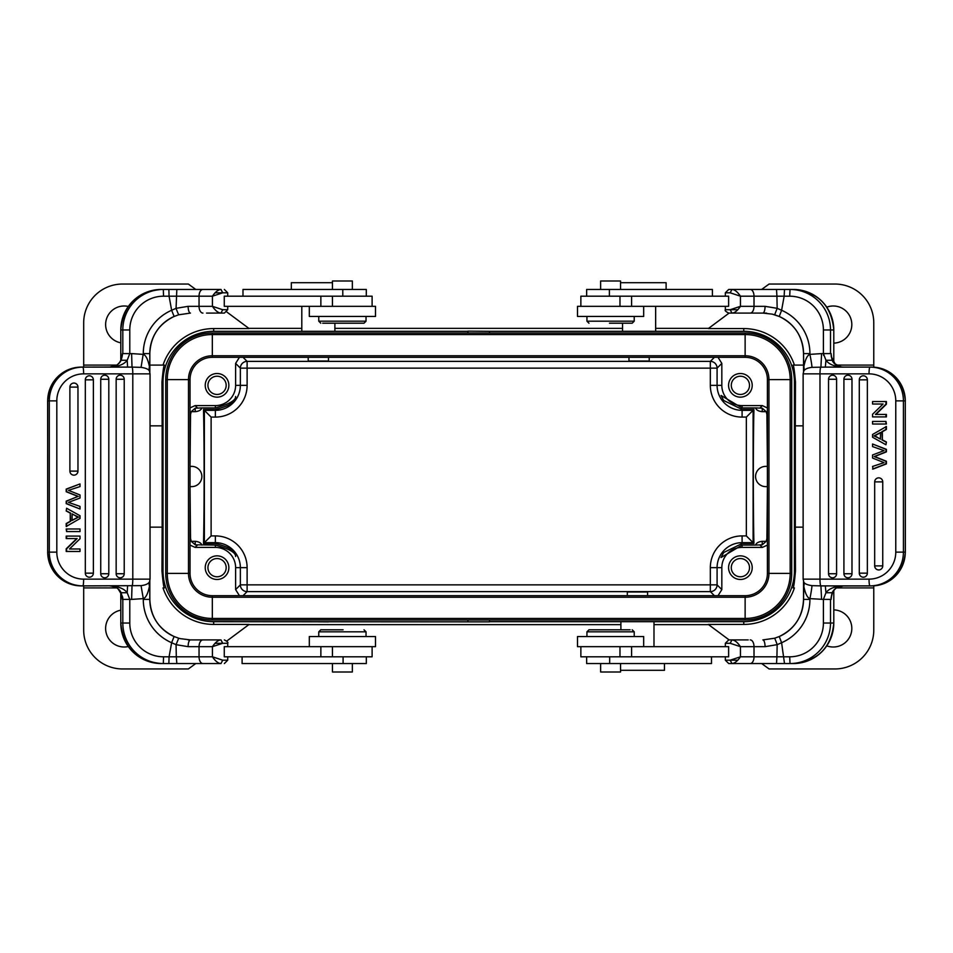<?xml version="1.0" encoding="UTF-8"?>
<svg xmlns="http://www.w3.org/2000/svg" width="953" height="953" viewBox="0 0 953 953"><rect width="100%" height="100%" fill="white"/><g stroke="black" fill="none" stroke-linecap="round" stroke-linejoin="round"><path stroke-width="1.43" d="M332.442 646.67L332.442 656.808L372.111 656.808L372.111 646.67M332.442 656.808L224.277 656.808L224.277 646.67L375.494 646.67L375.494 636.544L309.32 636.544L309.32 646.67M309.32 306.33L309.32 316.456L375.494 316.456L375.494 306.33L224.277 306.33L224.277 296.192L372.111 296.192L372.111 306.33M47.65 552.132C49.627 572.634 60.825 583.891 81.219 585.892L82.828 585.892L81.219 585.892A33.76 33.522 -90 0 1 47.698 552.132L47.65 400.868L49.306 400.868L49.306 552.132A33.76 33.522 90 0 0 82.828 585.892A6.754 0.81 -90 0 0 83.638 579.138L108.785 579.138M122.437 598.746C123.497 598.293 122.115 595.113 118.267 589.204C117.362 587.882 114.86 586.798 110.751 585.952L110.762 585.952C117.707 586.536 121.603 591.027 122.425 599.401L122.425 598.007M122.437 354.85L122.425 353.599C121.591 361.985 117.695 366.476 110.762 367.048L82.899 367.108M162.081 663.55L221.001 663.55C218.213 663.407 215.354 661.156 212.436 656.808L222.692 660.179L221.001 663.55M171.635 642.727L169.074 656.808L176.305 656.796L176.829 663.55L174.768 663.55L207.17 663.55M221.001 313.084C218.213 312.929 215.354 310.678 212.436 306.33L222.692 309.701L221.001 313.084L224.36 313.084L206.551 313.084M221.001 289.45L222.692 292.821L212.436 296.192C215.307 291.928 218.166 289.676 221.001 289.45L202.929 289.45A6.754 3.883 90 0 0 199.046 296.192L212.436 296.192L212.436 306.33L199.046 306.33L199.046 296.192L169.074 296.192L171.635 310.273L176.019 308.343L188.122 306.33A6.754 2.323 90 0 0 190.433 313.084L178.652 314.8L174.113 316.467L178.64 314.8L190.433 313.084M82.828 585.892L141.056 585.642C145.821 585.059 148.68 583.677 149.621 581.509L150.05 579.138L132.801 579.138A6.754 0.81 90 0 1 132.014 585.892L131.609 599.401L129.787 599.401L127.202 592.742L121.15 592.742C119.22 588.68 115.492 586.405 109.976 585.892C118.41 586.369 124.152 588.656 127.202 592.73M56.811 552.132A27.006 26.815 90 0 0 83.638 579.138L132.801 579.138L132.801 373.862L83.638 373.862A27.006 26.815 90 0 0 56.811 400.868L56.811 552.132L47.698 552.132L47.698 400.868A33.76 33.522 -90 0 1 81.219 367.108L132.014 367.108A6.754 0.81 90 0 1 132.801 373.862L150.05 373.862L150.05 579.138M132.014 367.108L131.609 353.599L129.787 353.599L129.787 329.964A33.76 33.748 90 0 1 163.535 296.192L169.074 296.192L168.86 289.45L176.829 289.45L161.295 289.45C136.696 291.844 123.199 305.353 120.793 329.964L120.793 360.615L120.805 329.964L122.818 329.964L122.818 353.599L129.787 353.599L127.202 360.27C124.152 364.356 118.41 366.631 109.976 367.108C115.313 366.667 119.042 364.391 121.15 360.258L122.425 354.683M127.202 360.258L121.15 360.258M131.609 353.599L143.284 354.373C145.845 355.159 147.906 359.293 149.466 366.762L149.812 372.051M202.929 289.45L176.829 289.45L176.067 308.343M220.572 289.45L202.715 289.45M120.805 329.964A40.514 40.491 -90 0 1 161.295 289.45L162.081 289.45M221.001 639.916L222.692 643.299L212.436 646.67C215.449 642.227 218.308 639.975 221.001 639.916L202.929 639.916A6.754 3.883 90 0 0 199.046 646.67L212.436 646.67L212.436 656.808L199.046 656.808L199.046 646.67L188.122 646.67L176.067 644.669L171.623 642.727A47.269 47.245 -90 0 1 143.284 599.401L143.284 598.627L131.609 599.401M122.425 598.317L121.15 592.742M141.056 585.642L143.284 598.627C145.857 597.829 147.918 593.695 149.466 586.238A13.509 9.339 -161.2 0 1 149.478 581.89L149.502 581.83M149.812 580.949L149.466 586.238M174.113 636.533L178.688 638.212L174.113 636.533A40.514 40.491 -90 0 1 149.812 599.401L149.824 599.401C150.574 616.591 158.674 628.968 174.113 636.533L171.611 642.715M178.699 638.212L180.26 638.641L178.688 638.212L176.067 644.669L176.305 656.808L199.046 656.808A6.754 3.883 90 0 0 202.929 663.55M180.26 638.641L190.433 639.916L202.929 639.916M220.572 639.916L188.158 639.916M175.971 308.355L178.652 314.8M149.466 366.762A13.509 9.339 -18.8 0 0 149.478 371.11L149.621 371.491C149.037 369.478 146.178 368.096 141.056 367.358L143.284 353.599A47.269 47.245 -90 0 1 171.635 310.273L174.113 316.467A40.514 40.491 -90 0 0 149.812 353.599L149.812 353.599C150.574 336.409 158.674 324.032 174.113 316.467M141.056 367.358L131.931 367.108M66.603 551.453L66.603 548.809L77.145 538.564L66.198 538.564L66.198 536.098L80.016 536.098L80.016 538.743L69.486 548.988L80.016 548.988L80.016 551.453L66.198 551.453L66.198 548.809L76.74 538.564M79.611 548.988L69.486 548.988M66.198 510.987L66.603 508.247L80.016 515.74L80.016 518.515L66.198 526.497L66.198 523.554L70.26 521.279L70.26 513.131L66.198 510.987L66.603 508.247M66.603 531.571L66.198 528.986L80.016 528.986L80.016 531.571L66.603 531.571L66.603 528.986M89.332 577.208A4.05 4.05 0 0 0 93.382 573.158L93.358 573.158A4.05 4.026 -90 0 1 89.332 577.208A4.05 4.026 -90 0 1 85.317 573.158L85.317 379.842A4.05 4.026 -90 0 1 89.332 375.792A4.05 4.026 -90 0 1 93.358 379.842L93.382 379.842A4.05 4.05 0 0 0 89.332 375.792M120.173 577.792A4.05 4.05 0 0 0 124.224 573.742L124.2 573.742A4.05 4.026 -90 0 1 120.173 577.792A4.05 4.026 -90 0 1 116.159 573.742L116.159 379.258A4.05 4.026 -90 0 1 120.173 375.208A4.05 4.026 -90 0 1 124.2 379.258L124.224 379.258A4.05 4.05 0 0 0 120.173 375.208M104.759 577.792A4.05 4.05 0 0 0 108.809 573.742L108.773 573.742A4.05 4.026 -90 0 1 104.759 577.792A4.05 4.026 -90 0 1 100.732 573.742L100.732 379.258A4.05 4.026 -90 0 1 104.759 375.208A4.05 4.026 -90 0 1 108.773 379.258L108.809 379.258A4.05 4.05 0 0 0 104.759 375.208M73.917 475.154A4.05 4.05 0 0 0 77.967 471.104L77.932 471.104A4.05 4.026 -90 0 1 73.917 475.154A4.05 4.026 -90 0 1 69.891 471.104L69.891 387.109A4.05 4.026 -90 0 1 73.917 383.058A4.05 4.026 -90 0 1 77.932 387.109L77.967 387.109A4.05 4.05 0 0 0 73.917 383.058M80.016 508.997L66.198 503.649L66.198 501.159L77.991 496.442L66.198 491.736L66.198 489.103L80.016 483.933L80.016 486.566L68.485 490.366L80.016 494.952L80.016 498.038L68.485 502.374L80.016 506.4L80.016 508.997L66.603 503.649L66.603 501.159L77.991 496.43M66.603 538.564L66.603 536.098M66.603 526.497L66.603 523.554L70.665 521.279L70.26 513.131M70.665 513.131L66.603 510.987M72.106 514.096L78.599 517.062L72.106 520.481M76.049 516.014L72.106 513.87L72.106 520.493M71.713 520.481L78.206 517.062L75.644 516.014M78.396 496.442L66.603 491.736L66.603 489.103L80.016 483.933M366.297 296.192L366.297 289.45L242.991 289.45L242.991 296.192M609.479 323.21L632.184 323.21L609.479 323.21M632.184 323.21L634.221 321.185L586.941 321.185L586.941 316.456M600.616 289.45L600.616 281.004L620.546 281.004L620.546 289.45M586.655 656.808L586.655 663.55L711.498 663.55L711.498 656.808M643.668 646.67L643.668 636.544L577.494 636.544L577.494 646.67L728.628 646.67L728.628 656.808L580.865 656.808L580.865 646.67M586.643 296.192L586.643 289.45L712.391 289.45L712.391 296.192M343.068 629.79L320.792 629.79L343.068 629.79M320.792 629.79L318.767 631.815L366.035 631.815L366.035 636.544M332.454 671.996L352.36 671.996L352.36 663.55M630.076 629.79L588.966 629.79L630.076 629.79M588.966 629.79L586.941 631.815L634.221 631.815L634.221 636.544M620.546 663.55L620.546 671.996L600.616 671.996L600.616 663.55M619.974 306.33L619.974 296.192L580.865 296.192L580.865 306.33M619.974 296.192L728.628 296.192L728.628 306.33L577.494 306.33L577.494 316.456L643.668 316.456L643.668 306.33M823.571 355.374L823.571 353.599L823.571 355.374M842.392 367.048L843.56 367.108L842.392 367.048C835.471 366.464 831.719 361.973 831.135 353.599L831.266 356.66L835.185 363.975L841.106 366.869M831.135 597.364L831.135 599.401C831.731 591.015 835.483 586.524 842.392 585.952L869.886 585.892M792.551 289.45L731.952 289.45C734.68 289.593 737.503 291.844 740.445 296.192L730.189 292.821L731.952 289.45L728.914 289.45M752.191 289.45L732.738 289.45M776.528 289.45L779.888 289.45L776.528 289.45L776.921 296.192L768.201 296.192M728.914 639.916L748.236 639.916M750.237 663.55A6.754 3.764 -90 0 0 754.014 656.808L740.445 656.808L730.189 660.179L731.952 663.55L784.498 663.55L776.528 663.55L776.921 656.808L754.014 656.808L754.014 646.67L740.445 646.67C737.503 642.322 734.68 640.071 731.952 639.916L730.189 643.299L740.445 646.67L740.445 656.808C737.562 661.072 734.727 663.324 731.952 663.55L728.914 663.55M774.706 638.2L779.256 636.533L774.718 638.2L762.865 639.916L774.718 638.2L777.243 644.645L765.056 646.67A6.754 2.192 -90 0 0 762.865 639.916M825.322 367.108L811.932 367.358C807.215 367.941 804.427 369.323 803.582 371.491M831.135 355.362L832.124 360.258L825.953 360.258L825.334 367.108L871.852 367.108A33.76 33.438 90 0 1 905.279 400.868L905.35 552.132L903.408 552.132L903.408 400.868A33.76 33.438 -90 0 0 869.97 367.108A6.754 0.941 90 0 0 869.029 373.862L844.501 373.862M895.772 400.868A27.006 26.744 -90 0 0 869.029 373.862L819.985 373.862L819.985 579.138L869.029 579.138A27.006 26.744 -90 0 0 895.772 552.132L895.772 400.868L905.279 400.868L905.279 552.132A33.76 33.438 90 0 1 871.852 585.892L820.914 585.892A6.754 0.941 -90 0 1 819.985 579.138L803.129 579.138L803.129 373.862L819.985 373.862A6.754 0.941 -90 0 1 820.914 367.108L821.581 353.599L823.404 353.599L825.953 360.258M777.16 644.657L776.921 656.808L789.692 656.808A33.76 33.712 -90 0 0 823.404 623.036L823.404 599.401L809.919 598.627L809.919 599.401A47.269 47.209 90 0 1 781.603 642.727L784.498 663.55L793.325 663.55C817.912 661.156 831.397 647.647 833.804 623.036L833.804 590.491L833.792 623.036L830.504 623.036L830.504 599.401L823.404 599.401L825.953 592.73C828.955 588.644 834.614 586.369 842.928 585.892C837.758 586.333 834.161 588.609 832.124 592.742L831.135 597.638M825.953 592.742L832.124 592.742M821.581 599.401L820.914 585.892M732.738 663.55L752.191 663.55M833.792 623.036A40.514 40.467 90 0 1 793.325 663.55L792.551 663.55M781.615 310.285L779.244 316.467A40.514 40.467 90 0 1 803.534 353.599L803.522 353.599C802.771 336.409 794.683 324.02 779.244 316.467L772.144 314.121L762.865 313.084L731.952 313.084L730.189 309.701L740.445 306.33C737.419 310.773 734.584 313.025 731.952 313.084L728.914 313.084M781.603 310.273L784.152 296.192L776.921 296.204L777.16 308.331L781.603 310.273A47.269 47.209 90 0 1 809.919 353.599L809.919 354.373L821.581 353.599M832.124 360.258C833.982 364.32 837.592 366.595 842.928 367.108L842.928 367.108C834.614 366.631 828.955 364.344 825.953 360.27M811.932 367.358A13.509 0.691 78.7 0 0 809.919 354.373C807.346 355.171 805.321 359.305 803.832 366.762A13.509 9.399 17.8 0 1 803.82 370.86M803.534 353.599L803.832 366.762M779.244 316.467L774.67 314.788L777.16 308.331L765.056 306.33L740.445 306.33L740.445 296.192L754.014 296.192L754.014 306.33A6.754 3.764 -90 0 1 750.237 313.084M731.952 313.084L766.581 313.084M803.582 581.509C804.082 583.522 806.869 584.904 811.932 585.642A13.509 0.691 101.3 0 1 809.919 598.627C807.358 597.841 805.321 593.707 803.832 586.238L803.534 599.401A40.514 40.467 90 0 1 779.256 636.533L781.603 642.727L777.207 644.657M803.832 586.238A13.509 9.399 162.2 0 0 803.82 582.14M811.932 585.642L820.998 585.892M885.945 401.547L885.945 404.191L875.438 414.436L886.421 414.436L886.421 416.902L872.567 416.902L872.567 414.257L883.074 404.012L872.567 404.012L872.567 401.547L886.421 401.547L886.421 404.191L875.902 414.436M873.043 404.012L883.074 404.012M886.421 442.013L885.945 444.753L872.567 437.26L872.567 434.485L886.421 426.503L886.421 429.446L882.359 431.721L882.359 439.869L886.421 442.013L885.945 444.753M885.945 421.429L886.421 424.014L872.567 424.014L872.567 421.429L885.945 421.429L885.945 424.014M863.347 375.792A4.05 4.05 0 0 0 859.296 379.842L859.296 379.842A4.05 4.015 90 0 1 863.347 375.792A4.05 4.015 90 0 1 867.361 379.842L867.361 573.158A4.05 4.015 90 0 1 863.347 577.208A4.05 4.015 90 0 1 859.332 573.158L859.296 573.158A4.05 4.05 0 0 0 863.347 577.208M832.588 375.208A4.05 4.05 0 0 0 828.538 379.258L828.574 379.258A4.05 4.015 90 0 1 832.588 375.208A4.05 4.015 90 0 1 836.591 379.258L836.591 573.742A4.05 4.015 90 0 1 832.588 577.792A4.05 4.015 90 0 1 828.574 573.742L828.538 573.742A4.05 4.05 0 0 0 832.588 577.792M847.967 375.208A4.05 4.05 0 0 0 843.917 379.258L843.917 379.258A4.05 4.015 90 0 1 847.967 375.208A4.05 4.015 90 0 1 851.982 379.258L851.982 573.742A4.05 4.015 90 0 1 847.967 577.792A4.05 4.015 90 0 1 843.953 573.742L843.953 573.742A4.05 4.05 0 0 0 847.967 577.792M878.726 477.846A4.05 4.05 0 0 0 874.675 481.896L874.711 481.896A4.05 4.015 90 0 1 878.726 477.846A4.05 4.015 90 0 1 882.74 481.896L882.74 565.891A4.05 4.015 90 0 1 878.726 569.942A4.05 4.015 90 0 1 874.711 565.891L874.675 565.891A4.05 4.05 0 0 0 878.726 569.942M884.05 450.626L872.567 446.6L872.567 444.003L886.421 449.351L886.421 451.841L874.651 456.558L886.421 461.264L886.421 463.897L873.043 469.067L872.567 466.434L884.074 462.634L872.567 458.048L872.567 454.962L884.074 450.626M885.945 414.436L885.945 416.902M885.945 426.503L885.945 429.446L881.894 431.721L882.359 439.869M881.894 439.869L885.945 442.013M880.453 438.868L873.984 435.938L880.453 432.519M876.534 436.986L880.453 439.13L880.453 432.507M880.929 432.519L874.449 435.938L876.998 436.986M872.567 444.003L885.945 449.351L885.945 451.841L874.187 456.558L885.945 461.264L885.945 463.897L872.567 469.067M366.321 656.808L366.321 663.55L242.098 663.55L242.098 656.808M322.722 323.21L364.01 323.21L322.722 323.21M364.01 323.21L366.035 321.185L318.767 321.185L318.767 316.456M332.442 289.45L332.442 281.004L352.36 281.004L352.36 289.45M791.717 379.592L791.717 573.408A46.59 46.59 0 0 1 745.127 619.998A46.59 46.59 0 0 0 791.717 573.408L790.18 573.408L790.18 379.592L791.717 379.592A46.59 46.59 0 0 0 745.127 333.002L212.328 333.002A46.59 46.59 0 0 0 165.727 379.592L165.727 573.408A46.59 46.59 0 0 0 212.328 619.998L745.127 619.998L745.127 618.449A45.053 45.053 0 0 0 790.18 573.408L768.952 573.408L768.952 379.592L790.18 379.592A45.053 45.053 0 0 0 745.127 334.551L745.127 333.002A46.59 46.59 0 0 1 791.717 379.592M745.127 595.685L212.328 595.685A22.288 22.288 0 0 1 190.04 573.408L190.04 379.592A22.288 22.288 0 0 1 212.328 357.315L745.127 357.315A22.288 22.288 0 0 1 767.403 379.592L767.403 573.408L768.952 573.408A23.825 23.825 0 0 1 745.127 597.233L745.127 618.449L212.328 618.449L212.328 619.998A46.59 46.59 0 0 1 165.727 573.408L167.275 573.408A45.053 45.053 0 0 0 212.328 618.449L212.328 597.233L745.127 597.233L745.127 595.685A22.288 22.288 0 0 0 767.403 573.408M666.111 289.45L666.111 282.696L620.546 282.696M649.231 357.315L649.231 361.02L628.98 361.02L628.98 357.315M235.617 396.484L235.617 397.568L235.617 396.484C235.915 400.343 229.161 404.155 215.366 407.932L201.845 407.932C201.166 410.028 198.963 411.279 195.222 411.672L195.222 408.182L191.255 411.672L195.222 411.672M190.04 407.884L195.103 405.597L215.366 405.597A20.263 20.263 0 0 0 235.617 385.334L247.113 385.334L247.113 368.132L240.359 368.132A6.754 6.754 135 0 1 247.113 361.378L247.113 368.132L710.33 368.132L710.33 361.378A6.754 6.754 -135 0 1 717.085 368.132L721.826 363.391L721.826 385.334A20.263 20.263 0 0 0 742.089 405.597L742.089 407.932L721.052 395.471L723.672 400.474L742.089 409.48L753.942 409.48L746.342 417.092L742.089 417.092L742.089 410.338L753.096 410.338L753.096 542.662L746.342 535.908L746.342 417.092M195.222 408.182L201.845 407.932M235.617 555.432L235.617 556.516L235.617 555.432C235.439 550.786 228.696 546.808 215.366 543.52L203.501 543.52C204.311 514.155 204.311 438.845 203.501 409.48L215.366 409.48C228.649 406.228 235.403 402.249 235.617 397.568M215.366 543.52L215.366 542.662L204.359 542.662L203.501 543.52M718.026 595.685L721.826 589.609L717.085 584.868A6.754 6.754 -45 0 1 710.33 591.622L710.33 567.666A31.747 31.747 0 0 1 742.089 535.908L742.089 542.662L753.096 542.662L753.942 543.52L742.089 543.52L723.672 552.526L721.052 557.529L742.089 545.068L755.598 545.068C756.277 542.972 758.493 541.721 762.233 541.328L766.2 541.328L762.233 544.818L755.598 545.068M767.403 545.116L762.34 547.403L742.089 547.403A20.263 20.263 0 0 0 721.826 567.666L710.33 567.666M833.804 343.128A18.572 18.572 0 0 0 851.815 324.556A18.572 18.572 0 0 0 826.775 307.152M826.775 645.848A18.572 18.572 0 0 0 851.815 628.444A18.572 18.572 0 0 0 833.804 609.872M217.046 558.553A9.113 9.113 0 0 0 207.933 567.666A9.113 9.113 0 0 0 217.046 576.779A9.113 9.113 0 0 0 226.171 567.666A9.113 9.113 0 0 0 217.046 558.553M217.046 579.484A11.817 11.817 0 0 0 228.863 567.666A11.817 11.817 0 0 0 217.046 555.849A11.817 11.817 0 0 0 205.229 567.666A11.817 11.817 0 0 0 217.046 579.484M217.046 376.221A9.113 9.113 0 0 0 207.933 385.334A9.113 9.113 0 0 0 217.046 394.447A9.113 9.113 0 0 0 226.171 385.334A9.113 9.113 0 0 0 217.046 376.221M217.046 397.151A11.817 11.817 0 0 0 228.863 385.334A11.817 11.817 0 0 0 217.046 373.516A11.817 11.817 0 0 0 205.229 385.334A11.817 11.817 0 0 0 217.046 397.151M740.398 394.447A9.113 9.113 0 0 0 749.511 385.334A9.113 9.113 0 0 0 740.398 376.221A9.113 9.113 0 0 0 731.285 385.334A9.113 9.113 0 0 0 740.398 394.447M740.398 373.516A11.817 11.817 0 0 0 728.58 385.334A11.817 11.817 0 0 0 740.398 397.151A11.817 11.817 0 0 0 752.215 385.334A11.817 11.817 0 0 0 740.398 373.516M740.398 576.779A9.113 9.113 0 0 0 749.511 567.666A9.113 9.113 0 0 0 740.398 558.553A9.113 9.113 0 0 0 731.285 567.666A9.113 9.113 0 0 0 740.398 576.779M740.398 555.849A11.817 11.817 0 0 0 728.58 567.666A11.817 11.817 0 0 0 740.398 579.484A11.817 11.817 0 0 0 752.215 567.666A11.817 11.817 0 0 0 740.398 555.849M767.403 486.626L765.724 486.626A10.126 10.126 0 0 1 755.586 476.5A10.126 10.126 0 0 1 765.724 466.374L767.403 466.374M767.403 488.043L766.915 538.481L766.2 541.328M766.2 411.672L762.233 411.672C758.493 411.279 756.289 410.04 755.598 407.932L762.233 408.182L766.2 411.672L766.915 414.519L767.403 464.957M742.089 405.597L762.34 405.597L767.403 407.991M721.826 589.609L721.826 567.666M753.942 543.52C753.132 514.155 753.132 438.845 753.942 409.48M755.598 407.932L742.089 407.932M247.113 385.334A31.747 31.747 0 0 1 215.366 417.092L215.366 410.338L204.359 410.338L211.113 417.092L211.113 535.908L204.359 542.662L204.359 410.338L203.501 409.48M235.617 385.334L235.617 363.391L239.429 357.315M190.04 466.374L191.732 466.374A10.126 10.126 0 0 1 201.857 476.5A10.126 10.126 0 0 1 191.732 486.626L190.04 486.626M195.222 544.818L195.222 541.328L191.255 541.328L195.222 544.818L215.366 545.068C229.101 548.797 235.856 552.609 235.617 556.516M195.222 541.328C198.951 541.721 201.154 542.96 201.845 545.068M191.255 541.328L190.529 538.481L190.04 488.043M239.429 595.685L235.617 589.609L235.617 567.666A20.263 20.263 0 0 0 215.366 547.403L195.103 547.403L190.04 545.116M714.405 595.685L710.33 591.622L247.113 591.622A6.754 6.754 45 0 1 240.359 584.868L235.617 589.609M718.026 357.315L721.826 363.391M190.04 464.957L190.529 414.519L191.255 411.672M150.05 527.152L162.141 527.152L161.974 571.038L163.023 571.038A50.652 50.652 0 0 0 213.675 621.69L489.532 621.868L489.532 619.998M761.661 289.45L769.095 284.042L834.935 284.042A38.835 38.835 0 0 1 873.77 322.876L873.77 365.082L836.639 365.082L873.77 365.082L873.77 367.155M803.522 365.082L793.027 365.082L803.522 365.082M794.421 365.082A53.392 53.392 0 0 0 743.769 328.571L708.317 328.571L729.116 313.084M489.532 333.002L489.532 331.31L743.769 331.31A50.652 50.652 0 0 1 794.421 381.962L794.421 571.038A50.652 50.652 0 0 1 743.769 621.69L489.532 621.69M803.129 425.848L795.302 425.848L795.469 381.962C794.48 370.824 793.658 365.19 793.027 365.082M489.532 331.31L467.923 331.132L467.923 333.002M729.116 639.916L708.317 624.429L743.769 624.429A53.392 53.392 0 0 0 794.421 587.918L793.027 587.918C793.67 587.787 794.48 582.152 795.469 571.038L795.302 527.152L803.129 527.152M795.302 425.848L795.302 527.152M873.77 585.845L873.77 587.918L836.627 587.918L873.77 587.918L873.77 630.124A38.835 38.835 0 0 1 834.935 668.958L769.095 668.958L761.661 663.55M128.31 306.449A18.572 18.572 0 0 0 105.628 324.556A18.572 18.572 0 0 0 120.793 342.818M708.317 328.368L655.652 328.368M622.559 328.368L334.884 328.368M301.803 328.368L249.126 328.368M708.317 624.632L653.984 624.632M620.891 624.632L249.126 624.632M120.793 610.182A18.572 18.572 0 0 0 105.628 628.444A18.572 18.572 0 0 0 128.31 646.551M161.974 571.038C162.963 582.176 163.785 587.798 164.428 587.918L163.023 587.918A53.392 53.392 0 0 0 213.675 624.429L249.126 624.429L226.838 641M195.782 663.55L188.349 668.958L122.508 668.958A38.835 38.835 0 0 1 83.685 630.124L83.685 587.918L116.576 587.918L83.685 587.918L83.685 585.892M83.685 367.108L83.685 365.082L116.588 365.082L83.685 365.082L83.685 322.876A38.835 38.835 0 0 1 122.508 284.042L188.349 284.042L195.782 289.45M226.838 312L249.126 328.571L213.675 328.571A53.392 53.392 0 0 0 163.023 365.082L149.824 365.082L163.023 365.082M162.141 527.152L162.141 425.848L150.05 425.848M164.428 365.082C163.785 365.213 162.963 370.836 161.974 381.962L162.141 425.848M163.023 571.038L163.023 381.962A50.652 50.652 0 0 1 213.675 331.31L467.923 331.31M467.923 621.69L467.923 619.998M318.338 621.809L328.475 621.892L318.338 621.809M332.442 282.696L291.332 282.696L291.332 289.45M328.475 357.315L328.475 361.02L308.212 361.02L308.212 357.315M620.546 670.304L664.455 670.304L664.455 663.55M627.312 595.685L627.312 591.98L647.563 591.98L647.563 595.685M332.442 306.33L332.442 296.192M320.863 296.192L320.863 306.33M320.863 646.67L320.863 656.808M168.86 663.55L169.074 656.808L163.535 656.808A33.76 33.748 90 0 1 129.787 623.036L129.787 599.401L122.818 599.401L122.818 623.036L120.805 623.036L120.805 592.385L120.793 623.036A40.514 40.491 -90 0 0 161.295 663.55C136.696 661.156 123.199 647.647 120.793 623.036M129.787 623.036L122.818 623.036A40.514 40.491 90 0 0 163.32 663.55L163.535 656.808M224.36 313.084L227.731 309.701L222.692 309.701M215.056 292.821L227.731 292.821L224.36 289.45M188.122 306.33L199.046 306.33A6.754 3.883 90 0 0 202.929 313.084M149.812 599.401L149.812 580.925L149.824 599.401L143.284 599.401M149.824 353.599L149.824 372.087L149.812 353.599L143.284 353.599M83.638 373.862A6.754 0.81 -90 0 0 82.828 367.108A33.76 33.522 90 0 0 49.306 400.868L56.811 400.868M109.583 367.108L115.932 365.476C116.183 365.63 121.841 362.438 122.437 354.254M127.202 360.27L127.583 367.108M163.535 296.192L163.32 289.45A40.514 40.491 90 0 0 122.818 329.964L129.787 329.964M227.731 646.67L227.731 643.299L215.044 643.299M227.731 656.808L227.731 660.179L222.692 660.179M127.583 585.892L127.202 592.742M190.433 639.916A6.754 2.323 90 0 0 188.122 646.67M85.317 379.842L93.382 379.842L93.382 573.158L85.317 573.158M116.159 379.258L124.224 379.258L124.224 573.742L116.159 573.742M100.732 379.258L108.809 379.258L108.809 573.742L100.732 573.742M69.891 387.109L77.967 387.109L77.967 471.104L69.891 471.104M342.794 289.45L342.794 296.192M609.682 663.55L609.682 656.808M609.384 296.192L609.384 289.45M619.974 646.67L619.974 656.808M631.589 656.808L631.589 646.67M631.589 306.33L631.589 296.192M784.498 289.45L784.152 296.192L789.692 296.192A33.76 33.712 -90 0 1 823.404 329.964L823.404 353.599L830.504 353.599L830.504 329.964L833.792 329.964L833.792 362.497L833.792 329.964A40.514 40.467 90 0 0 793.325 289.45C817.912 291.844 831.397 305.353 833.804 329.964M823.404 329.964L830.504 329.964A40.514 40.467 -90 0 0 790.037 289.45L789.692 296.192M728.7 639.916L725.328 643.299L730.189 643.299M737.825 660.179L725.328 660.179L728.7 663.55M765.056 646.67L754.014 646.67A6.754 3.764 -90 0 0 750.237 639.916M869.029 579.138A6.754 0.941 90 0 0 869.97 585.892A33.76 33.438 -90 0 0 903.408 552.132L895.772 552.132M843.56 585.892L837.365 587.477C837.175 587.31 831.707 590.3 831.123 598.341L831.123 597.555M825.953 592.73L825.322 585.892M789.692 656.808L790.037 663.55A40.514 40.467 -90 0 0 830.504 623.036L823.404 623.036M725.328 306.33L725.328 309.701L737.836 309.701M725.328 296.192L725.328 292.821L730.189 292.821M776.921 296.192L754.014 296.192A6.754 3.764 -90 0 0 750.237 289.45M803.522 371.599L803.522 353.599L809.919 353.599M762.865 313.084A6.754 2.192 -90 0 0 765.056 306.33M809.919 599.401L803.534 599.401M867.361 573.158L859.296 573.158L859.296 379.842L867.361 379.842M836.591 573.742L828.538 573.742L828.538 379.258L836.591 379.258M851.982 573.742L843.917 573.742L843.917 379.258L851.982 379.258M882.74 565.891L874.675 565.891L874.675 481.896L882.74 481.896M343.092 656.808L343.092 663.55M767.403 379.592L768.952 379.592A23.825 23.825 0 0 0 745.127 355.767L745.127 334.551L212.328 334.551L212.328 333.002A46.59 46.59 0 0 0 165.727 379.592L167.275 379.592L167.275 573.408L188.491 573.408A23.825 23.825 0 0 0 212.328 597.233L212.328 595.685M745.127 357.315L745.127 355.767L212.328 355.767L212.328 334.551A45.053 45.053 0 0 0 167.275 379.592L188.491 379.592L188.491 573.408L190.04 573.408M212.328 357.315L212.328 355.767A23.825 23.825 0 0 0 188.491 379.592L190.04 379.592M215.366 407.932L215.366 405.597M197.342 407.836L195.103 405.597M742.089 545.068L742.089 547.403M760.101 545.164L762.34 547.403M762.233 541.328L762.233 544.818M742.089 409.48L742.089 410.338A25.004 25.004 0 0 1 717.085 385.334L721.826 385.334M762.34 405.597L760.101 407.836M762.233 408.182L762.233 411.672M211.113 535.908L215.366 535.908A31.747 31.747 0 0 1 247.113 567.666L247.113 591.622L243.051 595.685M247.113 567.666L240.359 567.666L240.359 584.868L717.085 584.868L717.085 567.666A25.004 25.004 0 0 1 742.089 542.662L742.089 543.52M742.089 535.908L746.342 535.908M710.33 385.334L710.33 368.132L717.085 368.132L717.085 385.334L710.33 385.334A31.747 31.747 0 0 0 742.089 417.092M235.617 363.391L240.359 368.132L240.359 385.334A25.004 25.004 0 0 1 215.366 410.338L215.366 409.48M714.405 357.315L710.33 361.378L247.113 361.378L243.051 357.315M215.366 417.092L211.113 417.092M195.103 547.403L197.342 545.164M215.366 547.403L215.366 545.068M235.617 567.666L240.359 567.666A25.004 25.004 0 0 0 215.366 542.662L215.366 535.908M743.769 331.31L743.769 328.571M795.469 381.962L794.421 381.962M794.421 571.038L795.469 571.038M743.769 624.429L743.769 621.69M213.675 621.69L213.675 624.429M163.023 381.962L161.974 381.962M213.675 328.571L213.675 331.31M227.731 309.701L227.731 306.33M227.731 296.192L227.731 292.821M81.219 367.108C60.825 369.109 49.627 380.366 47.65 400.868M227.731 643.299C228.446 642.536 227.326 641.417 224.36 639.916M227.731 660.179L224.36 663.55M149.49 371.17L150.05 373.862M634.221 316.456L634.221 321.185M588.966 323.21L586.941 321.185M318.767 636.544L318.767 631.815M364.01 629.79L366.035 631.815M332.442 671.996L332.442 663.55M586.941 636.544L586.941 631.815M632.184 629.79L634.221 631.815M871.852 367.108C892.211 369.109 903.373 380.366 905.35 400.868M725.328 643.299L725.328 646.67M725.328 656.808L725.328 660.179M803.808 370.896L803.129 373.862M871.852 585.892C892.211 583.891 903.373 572.634 905.35 552.132M772.192 314.133L774.67 314.788M725.328 309.701C724.614 310.464 725.745 311.583 728.7 313.084M725.328 292.821L728.7 289.45M803.522 581.401L803.522 599.401C802.771 616.591 794.683 628.98 779.244 636.533M803.808 582.104L803.129 579.138M366.035 316.456L366.035 321.185M320.792 323.21L318.767 321.185M622.559 323.21L622.559 331.31M655.652 306.33L655.652 331.31M301.803 306.33L301.803 331.31M334.884 323.21L334.884 331.31M653.984 646.67L653.984 621.69M620.891 629.79L620.891 621.69"/></g></svg>
